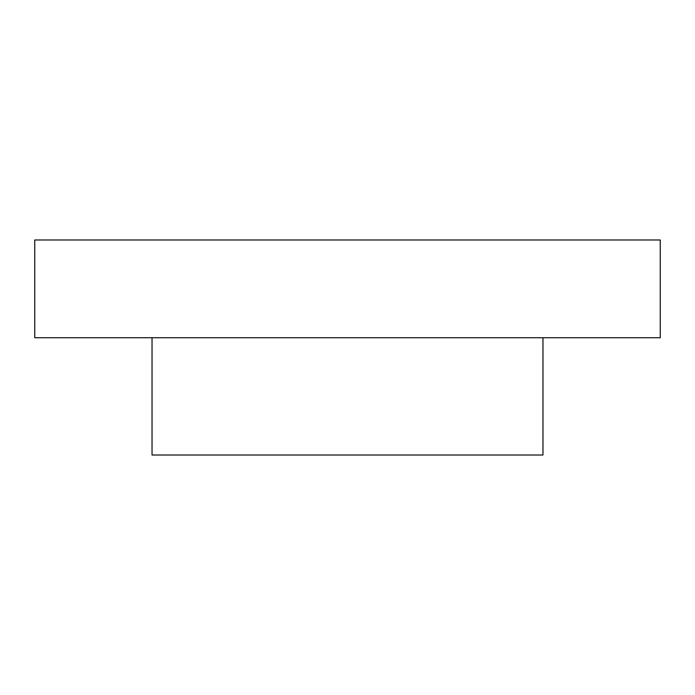 <?xml version="1.0" encoding="UTF-8"?>
<svg xmlns="http://www.w3.org/2000/svg" width="695" height="695" viewBox="0 0 695 695"><rect width="100%" height="100%" fill="white"/><g stroke="black" fill="none" stroke-linecap="round" stroke-linejoin="round"><path stroke-width="1.04" d="M152.031 337.727L542.969 337.727L542.969 455.008L152.031 455.008L152.031 337.727M34.75 239.992L660.25 239.992L660.25 337.727L34.75 337.727L34.75 239.992"/></g></svg>
